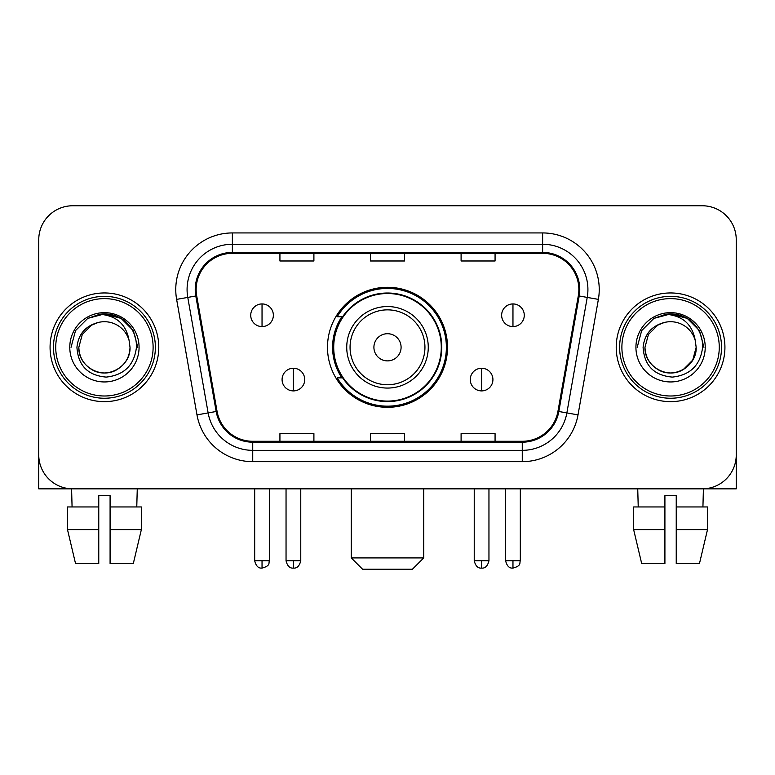 <?xml version="1.0" encoding="UTF-8"?>
<svg xmlns="http://www.w3.org/2000/svg" width="775" height="775" viewBox="0 0 775 775"><rect width="100%" height="100%" fill="white"/><g stroke="black" fill="none" stroke-linecap="round" stroke-linejoin="round"><path stroke-width="1.16" d="M327.486 347.307A60.014 60.014 0 0 0 387.5 407.311A60.014 60.014 0 0 0 447.514 347.307A60.014 60.014 0 0 0 387.5 287.293A60.014 60.014 0 0 0 327.486 347.307M341.882 377.871A54.918 54.918 0 0 1 341.882 316.733M38.75 239.737L38.75 454.877A33.964 33.964 0 0 0 72.714 488.841L702.286 488.841A33.964 33.964 0 0 0 736.25 454.877L736.25 239.737A33.964 33.964 0 0 0 702.286 205.763L72.714 205.763A33.964 33.964 0 0 0 38.75 239.737L38.75 454.877M50.075 347.307A54.347 54.347 0 0 0 104.422 401.653A54.347 54.347 0 0 0 158.778 347.307A54.347 54.347 0 0 0 104.422 292.95A54.347 54.347 0 0 0 50.075 347.307A54.347 54.347 0 0 0 104.422 401.653A54.347 54.347 0 0 0 158.778 347.307A54.347 54.347 0 0 0 104.422 292.95A54.347 54.347 0 0 0 50.075 347.307M616.222 347.307A54.347 54.347 0 0 0 670.578 401.653A54.347 54.347 0 0 0 724.925 347.307A54.347 54.347 0 0 0 670.578 292.95A54.347 54.347 0 0 0 616.222 347.307A54.347 54.347 0 0 0 670.578 401.653A54.347 54.347 0 0 0 724.925 347.307A54.347 54.347 0 0 0 670.578 292.95A54.347 54.347 0 0 0 616.222 347.307M196.143 289.559A36.231 36.231 0 0 1 232.374 253.318L542.626 253.318A36.231 36.231 0 0 1 578.305 295.847L557.942 411.341A36.231 36.231 0 0 1 522.263 441.285L252.737 441.285A36.231 36.231 0 0 1 217.058 411.341L196.695 295.847A36.231 36.231 0 0 1 196.143 289.559M195.232 289.559A37.142 37.142 0 0 0 195.794 296.002L216.167 411.496A37.142 37.142 0 0 0 252.737 442.186L522.263 442.186A37.142 37.142 0 0 0 558.833 411.496L579.206 296.002A37.142 37.142 0 0 0 542.626 252.417L232.374 252.417A37.142 37.142 0 0 0 195.232 289.559M176.623 299.382A56.614 56.614 0 0 1 232.374 232.936L542.626 232.936A56.614 56.614 0 0 1 598.377 299.382L578.014 414.887A56.614 56.614 0 0 1 522.263 461.668L252.737 461.668A56.614 56.614 0 0 1 196.986 414.887L176.623 299.382L187.773 297.416A45.289 45.289 0 0 1 232.374 244.261L542.626 244.261A45.289 45.289 0 0 1 587.227 297.416L566.864 412.92A45.289 45.289 0 0 1 522.263 450.343L252.737 450.343A45.289 45.289 0 0 1 208.136 412.92L187.773 297.416A45.289 45.289 0 0 1 187.085 289.559M702.286 205.763L72.714 205.763M72.714 488.841L702.286 488.841M604.907 488.841L736.25 488.841L736.25 239.737M558.833 411.496L566.864 412.92L587.227 297.416L598.377 299.382M370.518 253.318L370.518 260.991L404.482 260.991L404.482 253.318M279.93 253.318L279.93 260.991L313.904 260.991L313.904 253.318M461.096 253.318L461.096 260.991L495.07 260.991L495.07 253.318M404.482 441.285L404.482 433.613L370.518 433.613L370.518 441.285M313.904 441.285L313.904 433.613L279.93 433.613L279.93 441.285M495.07 441.285L495.07 433.613L461.096 433.613L461.096 441.285M38.75 443.552L38.75 488.841L170.093 488.841M67.493 506.957L67.493 529.606L75.533 563.57L67.493 529.606L67.493 506.957L98.764 506.957L98.764 495.632L110.089 495.632L110.089 506.957L141.36 506.957L141.36 529.606L133.31 563.57L141.36 529.606L110.089 529.606L110.089 506.957M137.262 488.841L136.768 506.957M98.764 506.957L98.764 563.57L75.533 563.57M67.493 529.606L98.764 529.606M133.31 563.57L110.089 563.57L110.089 529.606M71.591 488.841L72.075 506.957M153.111 347.307A48.689 48.689 0 0 0 104.422 298.617A48.689 48.689 0 0 0 55.732 347.307A48.689 48.689 0 0 0 104.422 395.996A48.689 48.689 0 0 0 153.111 347.307M155.378 347.307A50.956 50.956 0 0 0 104.422 296.35A50.956 50.956 0 0 0 53.465 347.307A50.956 50.956 0 0 0 104.422 398.253A50.956 50.956 0 0 0 155.378 347.307M130.016 347.307C129.667 356.955 125.405 364.337 117.219 369.462C101.273 379.682 77.965 366.226 78.837 347.307L82.266 334.509L91.624 325.142L98.076 322.516C85.395 325.965 78.352 334.228 76.938 347.307C78.139 365.577 87.895 375.507 106.214 377.096C124.126 375.129 134.201 365.199 136.448 347.307C136.652 336.563 132.67 327.68 124.504 320.647C117.073 315.222 108.81 313.1 99.723 314.262C116.453 315.59 126.247 324.338 129.096 340.506L130.016 347.307C129.667 356.955 125.405 364.337 117.219 369.462C101.273 379.682 77.965 366.226 78.837 347.307L82.266 334.509L91.624 325.142L98.076 322.516L91.624 325.142L82.266 334.509L78.837 347.307L82.266 334.509L91.624 325.142L98.076 322.516L91.624 325.142L82.266 334.509L78.837 347.307L82.266 334.509L91.624 325.142L98.076 322.516L91.624 325.142L82.266 334.509L78.837 347.307L82.266 334.509L91.624 325.142L98.076 322.516L91.624 325.142L82.266 334.509L78.837 347.307C79.176 356.955 83.448 364.337 91.624 369.462C107.58 379.682 130.888 366.226 130.016 347.307C129.667 356.955 125.405 364.337 117.219 369.462C101.273 379.682 77.965 366.226 78.837 347.307C77.965 366.226 101.273 379.682 117.219 369.462C125.405 364.337 129.667 356.955 130.016 347.307C129.667 356.955 125.405 364.337 117.219 369.462C101.273 379.682 77.965 366.226 78.837 347.307C79.176 356.955 83.448 364.337 91.624 369.462C107.58 379.682 130.888 366.226 130.016 347.307L129.096 340.506A25.594 25.594 0 0 0 98.076 322.516M69.779 347.307A34.652 34.652 0 0 0 104.422 381.949A34.652 34.652 0 0 0 139.074 347.307A34.652 34.652 0 0 0 104.422 312.654A34.652 34.652 0 0 0 69.779 347.307M107.047 372.756L106.233 372.833M99.723 314.262L87.74 318.399L75.524 330.615L71.048 347.307L75.524 330.615L87.74 318.399L104.422 313.933L121.113 318.399L133.329 330.615L137.795 347.307L133.329 330.615L121.113 318.399L104.422 313.933L87.74 318.399L75.524 330.615L71.048 347.307L75.524 330.615L87.74 318.399L104.422 313.933L121.113 318.399L133.329 330.615L137.795 347.307L133.329 330.615L121.113 318.399L104.422 313.933L87.74 318.399L75.524 330.615L71.048 347.307L75.524 330.615L87.74 318.399L104.422 313.933L121.113 318.399L133.329 330.615L137.795 347.307M412.407 569.238L362.593 569.238L351.269 557.913L423.731 557.913L412.407 569.238M401.092 347.307A13.592 13.592 0 0 0 387.5 333.715A13.592 13.592 0 0 0 373.908 347.307A13.592 13.592 0 0 0 387.5 360.888A13.592 13.592 0 0 0 401.092 347.307M428.265 347.307A40.765 40.765 0 0 0 387.5 306.542A40.765 40.765 0 0 0 346.735 347.307A40.765 40.765 0 0 0 387.5 388.062A40.765 40.765 0 0 0 428.265 347.307A40.765 40.765 0 0 1 387.5 388.062A40.765 40.765 0 0 1 346.735 347.307M441.285 347.307A53.785 53.785 0 0 0 387.5 293.522A53.785 53.785 0 0 0 333.715 347.307A53.785 53.785 0 0 0 387.5 401.092A53.785 53.785 0 0 0 441.285 347.307M446.381 347.307A58.881 58.881 0 0 1 337.183 377.871L342.637 377.871A54.289 54.289 0 0 0 423.421 388.013A54.289 54.289 0 0 0 423.421 306.59A54.289 54.289 0 0 0 342.637 316.733L337.183 316.733A58.881 58.881 0 0 1 446.381 347.307M262.037 303.936A11.325 11.325 0 0 0 250.722 315.26A11.325 11.325 0 0 0 262.037 326.585A11.325 11.325 0 0 0 273.362 315.26A11.325 11.325 0 0 0 262.037 303.936L262.037 326.585A11.325 11.325 0 0 0 273.362 315.26A11.325 11.325 0 0 0 262.037 303.936M512.963 303.936A11.325 11.325 0 0 0 501.638 315.26A11.325 11.325 0 0 0 512.963 326.585A11.325 11.325 0 0 0 524.278 315.26A11.325 11.325 0 0 0 512.963 303.936L512.963 326.585A11.325 11.325 0 0 0 524.278 315.26A11.325 11.325 0 0 0 512.963 303.936M293.405 368.251A11.325 11.325 0 0 0 282.081 379.576A11.325 11.325 0 0 0 293.405 390.9A11.325 11.325 0 0 0 304.73 379.576A11.325 11.325 0 0 0 293.405 368.251L293.405 390.9A11.325 11.325 0 0 0 304.73 379.576A11.325 11.325 0 0 0 293.405 368.251M481.595 368.251A11.325 11.325 0 0 0 470.27 379.576A11.325 11.325 0 0 0 481.595 390.9A11.325 11.325 0 0 0 492.919 379.576A11.325 11.325 0 0 0 481.595 368.251L481.595 390.9A11.325 11.325 0 0 0 492.919 379.576A11.325 11.325 0 0 0 481.595 368.251M633.64 506.957L633.64 529.606L641.69 563.57L633.64 529.606L633.64 506.957L664.911 506.957L664.911 495.632L676.236 495.632L676.236 506.957L707.507 506.957L707.507 529.606L699.467 563.57L707.507 529.606L676.236 529.606L676.236 506.957M703.409 488.841L702.925 506.957M664.911 506.957L664.911 563.57L641.69 563.57M633.64 529.606L664.911 529.606M699.467 563.57L676.236 563.57L676.236 529.606M637.738 488.841L638.232 506.957M719.268 347.307A48.689 48.689 0 0 0 670.578 298.617A48.689 48.689 0 0 0 621.889 347.307A48.689 48.689 0 0 0 670.578 395.996A48.689 48.689 0 0 0 719.268 347.307M721.535 347.307A50.956 50.956 0 0 0 670.578 296.35A50.956 50.956 0 0 0 619.622 347.307A50.956 50.956 0 0 0 670.578 398.253A50.956 50.956 0 0 0 721.535 347.307M695.243 340.506L696.163 347.307C695.824 356.955 691.552 364.337 683.376 369.462C667.42 379.682 644.112 366.226 644.984 347.307L648.413 334.509L657.781 325.142L664.223 322.516A25.594 25.594 0 0 1 695.243 340.506L696.163 347.307C695.824 356.955 691.552 364.337 683.376 369.462C667.42 379.682 644.112 366.226 644.984 347.307L648.413 334.509L657.781 325.142L664.223 322.516C651.542 325.965 644.5 334.228 643.095 347.307C644.296 365.577 654.052 375.507 672.371 377.096C690.273 375.129 700.348 365.199 702.605 347.307C702.799 336.563 698.817 327.68 690.651 320.647C683.221 315.222 674.967 313.1 665.87 314.262C682.61 315.59 692.395 324.338 695.243 340.506L696.163 347.307L692.734 360.094L683.376 369.462M644.984 347.307L648.413 334.509L657.781 325.142L664.223 322.516L657.781 325.142L648.413 334.509L644.984 347.307L648.413 334.509L657.781 325.142L664.223 322.516L657.781 325.142L648.413 334.509L644.984 347.307C645.333 356.955 649.595 364.337 657.781 369.462C673.727 379.682 697.035 366.226 696.163 347.307C695.824 356.955 691.552 364.337 683.376 369.462C667.42 379.682 644.112 366.226 644.984 347.307L648.413 334.509L657.781 325.142L664.223 322.516L657.781 325.142L648.413 334.509L644.984 347.307L648.413 334.509L657.781 325.142M635.926 347.307A34.652 34.652 0 0 0 670.578 381.949A34.652 34.652 0 0 0 705.221 347.307A34.652 34.652 0 0 0 670.578 312.654A34.652 34.652 0 0 0 635.926 347.307M673.194 372.756L672.39 372.833M637.205 347.307L641.671 330.615L653.887 318.399L670.578 313.933L687.26 318.399L699.476 330.615L703.952 347.307L699.476 330.615L687.26 318.399L670.578 313.933L653.887 318.399L641.671 330.615L637.205 347.307L641.671 330.615L653.887 318.399L670.578 313.933L687.26 318.399L699.476 330.615L703.952 347.307L699.476 330.615L687.26 318.399L670.578 313.933L653.887 318.399L641.671 330.615L637.205 347.307L641.671 330.615L653.887 318.399L670.578 313.933L687.26 318.399L699.476 330.615L703.952 347.307L699.476 330.615L687.26 318.399L670.578 313.933L653.887 318.399L641.671 330.615L637.205 347.307L641.671 330.615L653.887 318.399L665.87 314.262M542.626 232.936L542.626 252.417M187.773 297.416L195.794 296.002M252.737 461.668L252.737 442.186M522.263 442.186L522.263 461.668M196.986 414.887L216.167 411.496M579.206 296.002L587.227 297.416M232.374 232.936L232.374 252.417M566.864 412.92L578.014 414.887M424.942 347.307A37.442 37.442 0 0 0 387.5 309.855A37.442 37.442 0 0 0 350.058 347.307A37.442 37.442 0 0 0 387.5 384.749A37.442 37.442 0 0 0 424.942 347.307M262.037 560.742L254.684 560.742C255.963 565.992 258.414 568.443 262.037 568.104L262.037 560.742L269.4 560.742L269.4 488.841M512.963 560.742L505.6 560.742C506.889 565.992 509.34 568.443 512.963 568.104L512.963 560.742L520.316 560.742L520.316 488.841M293.405 560.742L286.043 560.742C287.331 565.992 289.782 568.443 293.405 568.104L293.405 560.742L300.768 560.742L300.768 488.841M481.595 560.742L474.232 560.742C475.521 565.992 477.972 568.443 481.595 568.104L481.595 560.742L488.957 560.742L488.957 488.841M423.731 488.841L423.731 557.913M351.269 488.841L351.269 557.913M254.684 560.742L254.684 488.841M269.4 560.742C268.363 563.028 270.969 565.614 262.037 568.104M505.6 560.742L505.6 488.841M520.316 560.742C519.279 563.028 521.895 565.614 512.963 568.104M286.043 560.742L286.043 488.841M300.768 560.742C299.479 565.992 297.028 568.443 293.405 568.104M474.232 560.742L474.232 488.841M488.957 560.742C487.669 565.992 485.218 568.443 481.595 568.104"/></g></svg>
